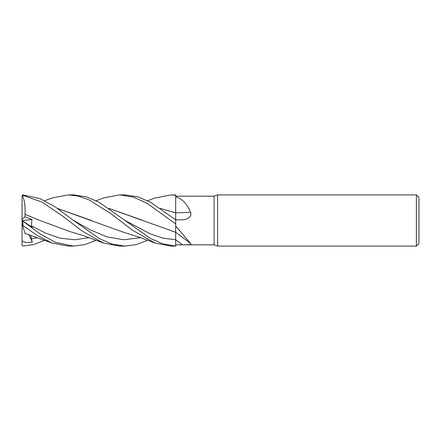 <?xml version="1.0" encoding="UTF-8"?>
<svg xmlns="http://www.w3.org/2000/svg" width="441" height="441" viewBox="0 0 441 441"><rect width="100%" height="100%" fill="white"/><g stroke="black" fill="none" stroke-linecap="round" stroke-linejoin="round"><path stroke-width="0.66" d="M175.667 232.264L175.689 226.029L190.573 243.388C192.436 244.948 186.543 244.788 182.447 244.816L175.689 244.821L175.689 246.084L175.672 236.922M175.672 234.662L175.667 233.587M175.667 232.92L175.667 232.446M108.977 208.417L175.672 232.308L175.689 219.8L150.59 202.292L137.934 196.846L125.09 194.894L119.709 194.894L133.447 197.11L147.277 203.417L175.689 223.951L175.689 225.682M175.678 219.932L175.667 212.816L175.678 219.932M160.474 208.417L175.667 212.909L175.689 194.894L171.224 194.894L175.689 195.126L175.689 196.791L175.689 196.173L214.1 196.173L217.617 194.894L416.387 194.894L418.95 197.452L418.95 243.548L416.387 246.106L217.617 246.106L214.1 244.827L175.689 244.827L175.689 239.766L175.689 244.821M214.1 244.827L214.1 196.173M175.689 196.813C181.94 198.522 186.901 203.67 190.573 212.259A433.503 168.39 -163.8 0 1 175.689 212.843L175.689 196.791M190.573 212.259C192.436 216.74 186.543 219.96 182.447 219.761L175.689 219.894M182.745 219.75L182.447 219.761M217.617 246.106L217.617 194.894M416.387 246.106L416.387 194.894M175.689 232.313L175.689 230.395M175.667 232.247L175.678 239.766L175.689 232.247M175.689 212.843L175.689 202.959M175.667 212.871L160.513 208.444M175.689 219.938L175.689 212.733M68.372 194.894L73.564 194.894L68.239 194.894L78.674 196.168L89.187 199.949L110.669 213.483L132.603 230.312L154.989 243.03L171.224 246.106L175.689 246.095L163.054 243.967L150.502 238.454L99.346 202.408L86.585 196.895L73.564 194.894M44.69 200.732L52.005 197.97L68.234 194.894M96.188 240.268L84.986 244.562L73.564 246.106L68.372 246.106M22.05 245.009L22.05 220.5L22.05 223.984L22.43 225.158L37.193 235.461L52.005 243.03L68.234 246.106L73.564 246.106L55.362 242.263L40.263 233.995L22.904 221.156C21.835 220.335 21.835 220.313 22.904 221.106M147.625 240.268L136.396 244.584L125.09 246.106L119.709 246.106L103.475 243.03L82.936 235.472L70.571 231.768L40.34 220.643M125.09 246.106L112.268 244.171L99.352 238.625L73.382 220.357L55.197 206.901L40.148 198.693L22.904 194.9L22.067 195.584A0.854 0.854 0 0 0 22.056 195.677A0.854 0.854 0 0 0 22.05 195.688L22.05 195.688A0.854 0.854 0 0 0 22.05 195.705L22.05 195.705A0.854 0.854 0 0 0 22.05 195.749L22.05 200.28M22.05 220.456L22.05 195.991L22.904 195.346L41.895 202.061L61.768 215.445L82.302 231.134L103.475 243.03M22.05 245.251A0.854 0.854 0 0 0 22.067 245.417L22.904 246.1L33.698 244.523L44.69 240.268M22.067 195.584L22.05 195.991M175.678 230.698L175.678 231.349M96.188 200.732L103.475 197.97L119.709 194.894M109.021 208.444L142.305 220.186M144.064 220.941L146.214 221.867M175.689 246.072L175.678 239.766A431.491 381.889 -146.6 0 1 182.447 244.816M22.05 220.461L32.386 227.473L31.361 225.825L31.984 219.53L25.082 216.856L24.999 214.309L39.817 220.423L25.005 214.298C25.391 206.118 24.498 199.762 22.32 195.247M91.359 220.428L57.501 208.444M57.451 208.411L122.08 231.768L140.525 237.616L154.989 243.03M22.05 240.72L26.058 242.649L32.386 242.092L31.361 239.022L30.738 235.218M25.082 233.317L22.32 224.816M175.678 203.803L175.678 205.357M154.725 198.07L171.224 194.894M32.386 242.092L28.792 234.584M25.082 216.856L22.05 219.171M22.1 220.494L31.984 219.53M175.678 239.766L162.983 238.134L150.287 233.901L124.902 220.357M22.904 225.29L22.904 221.156M22.904 195.346L22.904 194.9M31.361 225.825L45.803 233.217L60.241 238.184L74.678 239.766L89.121 237.66M73.382 220.357L90.196 229.833L107.009 236.905L123.827 239.761L140.64 237.66M31.361 239.022L37.617 237.66M175.689 232.264L189.823 242.853M154.989 197.97L147.625 200.732M52.005 243.03L25.126 233.443"/></g></svg>
